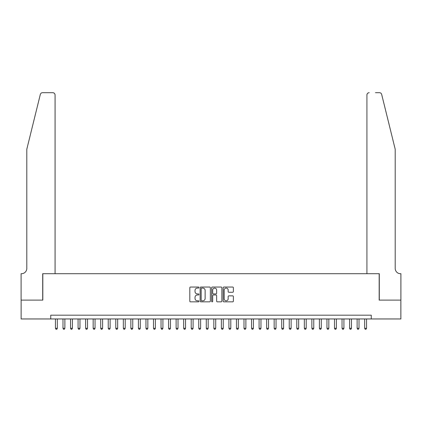 <?xml version="1.0" encoding="UTF-8"?>
<svg xmlns="http://www.w3.org/2000/svg" width="422" height="422" viewBox="0 0 422 422"><rect width="100%" height="100%" fill="white"/><g stroke="black" fill="none" stroke-linecap="round" stroke-linejoin="round"><path stroke-width="0.63" d="M198.936 287.567A0.517 0.517 0 0 0 198.414 287.044L190.549 287.044A0.738 0.738 0 0 0 189.81 287.788L189.81 301.113A0.738 0.738 0 0 0 190.549 301.851L198.414 301.851A0.517 0.517 0 0 0 198.936 301.334A0.517 0.517 0 0 0 198.414 300.817L197.396 300.817A2.368 2.368 0 0 1 195.027 298.449L195.027 297.336A2.368 2.368 0 0 1 197.396 294.967L198.414 294.967A0.517 0.517 0 0 0 198.936 294.451A0.517 0.517 0 0 0 198.414 293.928L197.396 293.928A2.368 2.368 0 0 1 195.027 291.56L195.027 290.452A2.368 2.368 0 0 1 197.396 288.084L198.414 288.084A0.517 0.517 0 0 0 198.936 287.567M232.633 292.267A0.738 0.738 0 0 0 233.377 291.523L233.377 287.788A0.738 0.738 0 0 0 232.633 287.044L223.897 287.044A0.738 0.738 0 0 0 223.159 287.788L223.159 301.113A0.738 0.738 0 0 0 223.897 301.851L232.633 301.851A0.738 0.738 0 0 0 233.377 301.113L233.377 296.597A0.738 0.738 0 0 0 232.633 295.854L228.898 295.854A0.738 0.738 0 0 0 228.154 296.597L228.154 298.834A1.978 1.978 0 0 1 226.176 300.817A1.978 1.978 0 0 1 224.193 298.834L224.193 290.062A1.978 1.978 0 0 1 226.176 288.084A1.978 1.978 0 0 1 228.154 290.062L228.154 291.523A0.738 0.738 0 0 0 228.898 292.267L232.633 292.267M50.74 318.958L21.137 318.958L21.137 300.105L42.822 300.105L42.822 273.709L379.178 273.709L379.178 300.105L400.863 300.105L400.863 318.958L371.26 318.958L371.26 315.187L50.74 315.187L50.74 318.958L371.26 318.958M210.351 287.788A0.738 0.738 0 0 0 209.613 287.044L200.877 287.044A0.738 0.738 0 0 0 200.139 287.788L200.139 301.113A0.738 0.738 0 0 0 200.877 301.851L209.613 301.851A0.738 0.738 0 0 0 210.351 301.113L210.351 287.788M212.387 287.044L221.123 287.044A0.738 0.738 0 0 1 221.861 287.788L221.861 301.113A0.738 0.738 0 0 1 221.123 301.851L217.383 301.851A0.738 0.738 0 0 1 216.644 301.113L216.644 295.706A0.738 0.738 0 0 0 215.906 294.967L213.427 294.967A0.738 0.738 0 0 0 212.683 295.706L212.683 301.334A0.517 0.517 0 0 1 212.166 301.851A0.517 0.517 0 0 1 211.649 301.334L211.649 287.788A0.738 0.738 0 0 1 212.387 287.044M201.69 288.084A0.517 0.517 0 0 0 201.173 288.601L201.173 300.295A0.517 0.517 0 0 0 201.69 300.817L202.766 300.817A2.368 2.368 0 0 0 205.134 298.449L205.134 290.452A2.368 2.368 0 0 0 202.766 288.084L201.69 288.084M216.644 290.099A1.978 1.978 0 0 0 214.666 288.12A1.978 1.978 0 0 0 212.683 290.099L212.683 293.19A0.738 0.738 0 0 0 213.427 293.928L215.906 293.928A0.738 0.738 0 0 0 216.644 293.19L216.644 290.099M55.451 318.958L55.451 328.311L57.339 328.311L57.339 318.958M57.339 328.311L56.775 329.292L56.02 329.292L55.451 328.311M40.322 94.428C40.897 93.188 40.897 93.188 40.322 94.428C40.897 93.188 40.897 93.188 40.322 94.428L26.792 149.272L26.792 268.429A5.28 5.28 0 0 1 21.517 273.709L21.1 273.709L21.1 300.105L42.706 300.105L42.706 273.709L55.076 273.709L55.076 94.971A2.263 2.263 0 0 0 52.813 92.708L42.516 92.708A2.263 2.263 0 0 0 40.322 94.428M46.552 92.708L52.813 92.708C54.18 92.851 54.934 93.605 55.076 94.971L55.076 273.709M26.792 268.429A5.28 5.28 0 0 1 21.517 273.709M391.057 132.455L381.678 94.428C381.103 93.188 381.103 93.188 381.678 94.428C381.103 93.188 381.103 93.188 381.678 94.428L395.208 149.272L395.208 268.429A5.28 5.28 0 0 0 400.483 273.709L400.9 273.709L400.9 300.105L379.294 300.105L379.294 273.709L366.924 273.709L366.924 94.971L366.924 273.709M375.448 92.708L379.483 92.708A2.263 2.263 0 0 1 381.678 94.428M369.187 92.708A2.263 2.263 0 0 0 366.924 94.971C367.066 93.605 367.82 92.851 369.187 92.708M395.208 268.429A5.28 5.28 0 0 0 400.483 273.709M62.994 318.958L62.994 328.311L64.877 328.311L64.877 318.958M64.877 328.311L64.313 329.292L63.558 329.292L62.994 328.311M70.537 318.958L70.537 328.311L72.42 328.311L72.42 318.958M72.42 328.311L71.856 329.292L71.102 329.292L70.537 328.311M78.075 318.958L78.075 328.311L79.964 328.311L79.964 318.958M79.964 328.311L79.399 329.292L78.645 329.292L78.075 328.311M85.619 318.958L85.619 328.311L87.507 328.311L87.507 318.958M87.507 328.311L86.937 329.292L86.183 329.292L85.619 328.311M93.162 318.958L93.162 328.311L95.045 328.311L95.045 318.958M95.045 328.311L94.481 329.292L93.726 329.292L93.162 328.311M100.705 318.958L100.705 328.311L102.588 328.311L102.588 318.958M102.588 328.311L102.024 329.292L101.269 329.292L100.705 328.311M108.243 318.958L108.243 328.311L110.131 328.311L110.131 318.958M110.131 328.311L109.562 329.292L108.807 329.292L108.243 328.311M115.786 318.958L115.786 328.311L117.669 328.311L117.669 318.958M117.669 328.311L117.105 329.292L116.351 329.292L115.786 328.311M123.329 318.958L123.329 328.311L125.213 328.311L125.213 318.958M125.213 328.311L124.648 329.292L123.894 329.292L123.329 328.311M130.867 318.958L130.867 328.311L132.756 328.311L132.756 318.958M132.756 328.311L132.191 329.292L131.437 329.292L130.867 328.311M138.411 318.958L138.411 328.311L140.299 328.311L140.299 318.958M140.299 328.311L139.729 329.292L138.975 329.292L138.411 328.311M145.954 318.958L145.954 328.311L147.837 328.311L147.837 318.958M147.837 328.311L147.273 329.292L146.518 329.292L145.954 328.311M153.492 318.958L153.492 328.311L155.38 328.311L155.38 318.958M155.38 328.311L154.816 329.292L154.062 329.292L153.492 328.311M161.035 318.958L161.035 328.311L162.924 328.311L162.924 318.958M162.924 328.311L162.354 329.292L161.6 329.292L161.035 328.311M168.578 318.958L168.578 328.311L170.462 328.311L170.462 318.958M170.462 328.311L169.897 329.292L169.143 329.292L168.578 328.311M176.122 318.958L176.122 328.311L178.005 328.311L178.005 318.958M178.005 328.311L177.44 329.292L176.686 329.292L176.122 328.311M183.66 318.958L183.66 328.311L185.548 328.311L185.548 318.958M185.548 328.311L184.984 329.292L184.229 329.292L183.66 328.311M191.203 318.958L191.203 328.311L193.086 328.311L193.086 318.958M193.086 328.311L192.522 329.292L191.767 329.292L191.203 328.311M198.746 318.958L198.746 328.311L200.629 328.311L200.629 318.958M200.629 328.311L200.065 329.292L199.311 329.292L198.746 328.311M206.284 318.958L206.284 328.311L208.173 328.311L208.173 318.958M208.173 328.311L207.608 329.292L206.854 329.292L206.284 328.311M213.827 318.958L213.827 328.311L215.716 328.311L215.716 318.958M215.716 328.311L215.146 329.292L214.392 329.292L213.827 328.311M221.371 318.958L221.371 328.311L223.254 328.311L223.254 318.958M223.254 328.311L222.689 329.292L221.935 329.292L221.371 328.311M228.914 318.958L228.914 328.311L230.797 328.311L230.797 318.958M230.797 328.311L230.233 329.292L229.478 329.292L228.914 328.311M236.452 318.958L236.452 328.311L238.34 328.311L238.34 318.958M238.34 328.311L237.771 329.292L237.016 329.292L236.452 328.311M243.995 318.958L243.995 328.311L245.878 328.311L245.878 318.958M245.878 328.311L245.314 329.292L244.56 329.292L243.995 328.311M251.538 318.958L251.538 328.311L253.422 328.311L253.422 318.958M253.422 328.311L252.857 329.292L252.103 329.292L251.538 328.311M259.076 318.958L259.076 328.311L260.965 328.311L260.965 318.958M260.965 328.311L260.4 329.292L259.646 329.292L259.076 328.311M266.62 318.958L266.62 328.311L268.508 328.311L268.508 318.958M268.508 328.311L267.938 329.292L267.184 329.292L266.62 328.311M274.163 318.958L274.163 328.311L276.046 328.311L276.046 318.958M276.046 328.311L275.482 329.292L274.727 329.292L274.163 328.311M281.701 318.958L281.701 328.311L283.589 328.311L283.589 318.958M283.589 328.311L283.025 329.292L282.271 329.292L281.701 328.311M289.244 318.958L289.244 328.311L291.133 328.311L291.133 318.958M291.133 328.311L290.563 329.292L289.808 329.292L289.244 328.311M296.787 318.958L296.787 328.311L298.671 328.311L298.671 318.958M298.671 328.311L298.106 329.292L297.352 329.292L296.787 328.311M304.331 318.958L304.331 328.311L306.214 328.311L306.214 318.958M306.214 328.311L305.649 329.292L304.895 329.292L304.331 328.311M311.869 318.958L311.869 328.311L313.757 328.311L313.757 318.958M313.757 328.311L313.193 329.292L312.438 329.292L311.869 328.311M319.412 318.958L319.412 328.311L321.295 328.311L321.295 318.958M321.295 328.311L320.731 329.292L319.976 329.292L319.412 328.311M326.955 318.958L326.955 328.311L328.838 328.311L328.838 318.958M328.838 328.311L328.274 329.292L327.519 329.292L326.955 328.311M334.493 318.958L334.493 328.311L336.381 328.311L336.381 318.958M336.381 328.311L335.817 329.292L335.063 329.292L334.493 328.311M342.036 318.958L342.036 328.311L343.925 328.311L343.925 318.958M343.925 328.311L343.355 329.292L342.601 329.292L342.036 328.311M349.58 318.958L349.58 328.311L351.463 328.311L351.463 318.958M351.463 328.311L350.898 329.292L350.144 329.292L349.58 328.311M357.123 318.958L357.123 328.311L359.006 328.311L359.006 318.958M359.006 328.311L358.442 329.292L357.687 329.292L357.123 328.311M364.661 318.958L364.661 328.311L366.549 328.311L366.549 318.958M366.549 328.311L365.979 329.292L365.225 329.292L364.661 328.311"/></g></svg>
